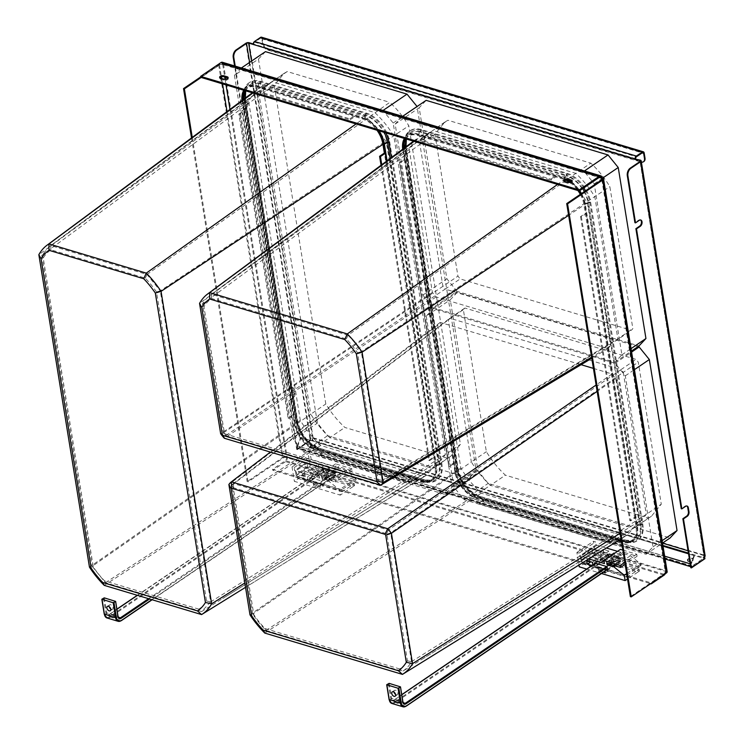 <?xml version="1.0" encoding="UTF-8"?>
<svg xmlns="http://www.w3.org/2000/svg" width="744" height="744" viewBox="0 0 744 744"><rect width="100%" height="100%" fill="white"/><g stroke="black" fill="none" stroke-linecap="round" stroke-linejoin="round"><path stroke-width="0.56" stroke-dasharray="3.72 2.79" d="M146.959 274.517L389.791 102.347C397.101 109.136 403.453 116.957 408.828 125.81L460.424 444.382L450.557 456.425L447.432 458.239L344.853 427.456C337.543 420.667 331.201 412.846 325.816 403.992L274.22 85.421L284.087 73.377L287.212 71.554L389.791 102.347M41.813 255.332L259.2 95.613L274.22 85.421M210.589 601.887L201.596 611.587L432.413 468.441L329.834 437.658L344.853 427.456M105.443 582.701L329.834 437.658C322.524 430.869 316.172 423.038 310.797 414.185L325.816 403.992M198.899 609.169L104.513 580.841A65.677 40.427 55.8 0 1 93.298 567.012L43.245 257.982A65.677 40.427 55.8 0 1 50.899 249.817L145.285 278.144A65.677 40.427 55.8 0 1 156.5 291.974L206.553 601.003A65.677 40.427 55.8 0 1 198.899 609.169L201.596 611.587L105.462 582.738L92.163 566.342L310.797 414.185L259.2 95.613L268.193 84.193L49.374 246.617L272.192 81.756L287.212 71.554M450.557 456.425L434.598 467.232L447.432 458.239M104.513 580.841L105.462 582.738M93.298 567.012L92.163 566.342L41.785 255.285L49.374 246.617M156.5 291.974L160.286 290.848L210.664 601.905L445.405 454.584L460.424 444.382M206.553 601.003L210.664 601.905M435.538 466.618L445.405 454.584L393.809 136.013C388.433 127.15 382.081 119.328 374.771 112.539L272.192 81.756L268.193 84.193M241.391 67.983L234.444 75.386L258.475 59.074L317.437 423.094L327.639 435.668L469.213 478.159L476.169 470.729L417.059 106.513M258.475 59.074L265.441 51.643M50.899 249.817L50.862 245.604L146.987 274.452L160.286 290.848L408.828 125.81M43.245 257.982L41.785 255.285M145.285 278.144L146.987 274.452M234.444 75.386L293.406 439.406L303.608 451.989L327.639 435.668M293.406 439.406L317.437 423.094M303.608 451.989L445.172 494.472L452.138 487.05L393.176 123.02L383.002 110.484M393.176 123.02L417.207 106.708M452.138 487.05L476.169 470.729M445.172 494.472L469.213 478.159M262.474 85.923L365.871 116.957C373.758 124.192 380.556 132.581 386.285 142.113L438.039 461.652L426.721 475.081L424.108 476.513L320.711 445.479C312.824 438.244 306.026 429.855 300.297 420.314L248.543 100.784L257.973 88.629L262.474 85.923L252.913 93M365.871 116.957L356.041 123.95M386.285 142.113L382.946 144.327M438.039 461.652L244.832 582.98M424.108 476.513L201.568 614.581M320.711 445.479L104.244 585.37M300.297 420.314L89.457 567.142M248.543 100.784L38.846 254.69M377.794 479.703L224.828 433.789A19.577 12.053 55.8 0 1 224.465 433.343L203.949 306.686A65.677 40.427 55.8 0 1 211.603 298.521L346.313 338.957A65.677 40.427 55.8 0 1 357.529 352.777L378.045 479.434A19.577 12.053 55.8 0 1 377.794 479.703L380.63 482.159L225.618 435.631A23.12 14.229 55.8 0 1 223.367 432.859L202.489 303.989A69.201 42.594 55.8 0 1 202.489 303.971A69.201 42.594 55.8 0 1 210.078 295.322A69.201 42.594 55.8 0 1 211.556 294.308L432.896 130.46L575.8 173.352L590.82 163.15C598.13 169.939 604.481 177.76 609.857 186.623L632.856 328.643L631.331 330.28L460.173 278.907L457.932 276.145L434.924 134.125L444.791 122.081L447.916 120.258L590.82 163.15M382.109 480.485L617.836 338.846L632.856 328.643M202.517 304.036L419.904 144.317L434.924 134.125M347.987 335.33L348.015 335.265A69.201 42.594 55.8 0 1 348.034 335.274A69.201 42.594 55.8 0 1 361.314 351.652L609.857 186.623M211.603 298.521L211.556 294.308L348.015 335.256L575.8 173.352C583.11 180.141 589.462 187.962 594.837 196.816L617.836 338.846L616.302 340.473L445.154 289.109L460.173 278.907M444.791 122.081L432.896 130.46L447.916 120.258M346.313 338.957L348.015 335.265M357.529 352.777L361.314 351.652L382.202 480.531A23.12 14.229 55.8 0 1 380.668 482.168L616.302 340.473L631.331 330.28M224.465 433.343L223.358 432.831M203.949 306.686L202.489 303.989M429.772 132.283L419.904 144.317L442.903 286.347L457.932 276.145M433.045 307.681L614.944 362.272L621.9 354.842L594.205 183.833L584.003 171.26L402.104 116.669L395.148 124.09L422.843 295.098L433.045 307.681L457.076 291.36L638.975 345.951M457.076 291.36L446.874 278.786L419.179 107.778L426.135 100.347M378.045 479.434L382.184 480.503M224.828 433.789L225.637 435.649M223.367 432.859L442.903 286.347L445.154 289.109L225.618 435.631M621.9 354.842L631.042 348.638M614.944 362.272L631.433 351.075M422.843 295.098L446.874 278.786M395.148 124.09L419.179 107.778M402.104 116.669L402.569 116.352M584.003 171.26L584.468 170.943M594.205 183.833L602.891 177.937M566.9 177.76C574.786 185.005 581.585 193.384 587.314 202.926L610.461 345.848L607.95 348.527L436.077 296.949L432.394 292.411L409.247 149.488L418.677 137.333L423.178 134.627L566.9 177.76L557.544 184.419M423.178 134.627L414.073 141.36M587.314 202.926L568.611 215.323M610.461 345.848L591.592 357.194M607.95 348.527L591.759 358.264M436.077 296.949L224.344 438.263M432.394 292.411L220.661 433.724M409.247 149.488L199.55 303.394M388.349 530.119L388.424 530.054A23.12 14.229 55.8 0 1 390.665 532.825L411.534 661.714A69.201 42.594 55.8 0 1 411.525 661.723A69.201 42.594 55.8 0 1 402.458 671.395L633.274 528.249L490.38 485.358L505.399 475.165C498.08 468.376 491.738 460.545 486.362 451.692L463.354 309.671L464.888 308.035L636.046 359.399L638.287 362.17L661.286 504.19L651.428 516.234L648.303 518.047L505.399 475.165M231.858 485.246L448.334 319.864L463.354 309.671M411.46 661.695L646.266 514.392L661.286 504.19M265.98 630.401L265.999 630.438A69.201 42.594 55.8 0 1 265.989 630.428L490.38 485.358C483.061 478.569 476.718 470.747 471.343 461.894L486.362 451.692M399.77 668.977L265.05 628.541A65.677 40.427 55.8 0 1 253.834 614.721L233.328 488.064A19.577 12.053 55.8 0 1 233.57 487.794L386.545 533.708A19.577 12.053 55.8 0 1 386.908 534.155L407.424 660.812A65.677 40.427 55.8 0 1 399.77 668.977L402.458 671.395L265.999 630.438A69.201 42.594 55.8 0 1 252.7 614.042M651.428 516.234L635.46 527.04L648.303 518.047M253.834 614.721L252.709 614.051L471.343 461.894L448.334 319.864L449.869 318.237L621.026 369.601L636.046 359.399M265.05 628.541L265.999 630.438M386.908 534.155L390.665 532.862L623.267 372.363L646.266 514.392L636.408 526.427M407.424 660.812L411.534 661.714M638.008 346.611L457.235 292.364L450.278 299.786L477.974 470.794L488.176 483.377L670.074 537.968M252.709 614.042L231.84 485.153A23.12 14.229 55.8 0 1 233.374 483.526L388.424 530.054L621.026 369.601L623.267 372.363L638.287 362.17M233.328 488.064L231.84 485.2M233.57 487.794L233.393 483.535M386.545 533.708L388.387 530.054M233.374 483.526L449.869 318.237L464.888 308.035M426.247 316.107L453.942 487.115L464.144 499.689L646.043 554.28L653 546.859L625.304 375.841L615.102 363.267L433.203 308.676L426.247 316.107L450.278 299.786M433.203 308.676L457.235 292.364M615.102 363.267L631.6 352.07M625.304 375.841L634.446 369.638M653 546.859L662.141 540.656M646.043 554.28L662.532 543.083M464.144 499.689L488.176 483.377M453.942 487.115L477.974 470.794M593.405 368.392L612.07 374L615.753 378.538L638.901 521.46L627.592 534.889L624.979 536.322L481.247 493.179C473.361 485.944 466.562 477.555 460.843 468.023L437.686 325.1L440.206 322.422L581.064 364.69M440.048 322.533L270.37 452.082L440.048 322.533M624.979 536.322L402.439 674.389M481.247 493.179L264.78 633.079M460.843 468.023L249.993 614.851M437.686 325.1L228.882 484.511M612.07 374L596.093 385.02M615.753 378.538L597.125 391.391M638.901 521.46L620.105 533.262M192.25 137.426L248.04 481.88L247.175 481.619L282.292 457.783A3.46 1.646 170.8 0 1 287.119 457.03L286.579 457.597A2.306 1.451 -73.3 0 1 285.398 460.62L272.63 469.287L626.811 575.586M626.969 575.633L651.102 582.878L663.871 574.21A2.306 1.451 106.7 0 0 665.052 571.187L665.266 571.253A2.306 1.097 170.8 0 1 666.038 571.904A2.306 1.097 170.8 0 1 665.48 572.787L630.373 596.623M610.74 561.934A3.46 1.646 170.8 0 1 614.386 561.004A3.46 1.646 170.8 0 1 616.72 562.157A3.46 1.646 170.8 0 1 615.883 563.478A3.46 1.646 170.8 0 1 612.228 564.417A3.46 1.646 170.8 0 1 609.903 563.264A3.46 1.646 170.8 0 1 610.74 561.934M325.872 476.448A3.46 1.646 170.8 0 1 329.527 475.509A3.46 1.646 170.8 0 1 331.861 476.662A3.46 1.646 170.8 0 1 331.024 477.992A3.46 1.646 170.8 0 1 327.369 478.931A3.46 1.646 170.8 0 1 325.035 477.769A3.46 1.646 170.8 0 1 325.872 476.448M665.238 573.791A3.46 2.167 106.7 0 0 665.796 570.676L287.333 457.095A3.46 2.167 -73.3 0 1 285.566 461.624L272.797 470.292L626.978 576.581M272.63 469.287L272.797 470.292M627.127 576.628L650.656 583.687M602.361 177.714L666.01 570.741L665.052 571.187L286.366 457.532A2.306 1.097 170.8 0 0 283.148 458.044L248.04 481.88M200.824 77.357L221.098 63.593A2.306 1.451 -73.3 0 1 222.084 63.389A2.306 1.451 -73.3 0 1 222.921 64.579L222.707 64.514A2.306 1.097 -9.2 0 0 219.489 65.016L201.159 77.46M222.41 62.282A3.46 2.167 -73.3 0 1 223.674 64.068L223.46 64.003A3.46 1.646 -9.2 0 0 218.634 64.756L200.75 76.902M326.039 477.443A3.46 1.646 170.8 0 1 329.694 476.504A3.46 1.646 170.8 0 1 332.019 477.667A3.46 1.646 170.8 0 1 331.182 478.987A3.46 1.646 170.8 0 1 327.537 479.926A3.46 1.646 170.8 0 1 325.202 478.773A3.46 1.646 170.8 0 1 326.039 477.443M610.898 562.938A3.46 1.646 170.8 0 1 614.553 561.999A3.46 1.646 170.8 0 1 616.888 563.152A3.46 1.646 170.8 0 1 616.051 564.482A3.46 1.646 170.8 0 1 612.396 565.421A3.46 1.646 170.8 0 1 610.061 564.259A3.46 1.646 170.8 0 1 610.898 562.938M666.01 570.741A3.46 1.646 170.8 0 1 667.173 571.718M219.899 77.804A2.595 1.237 -9.2 0 0 219.759 78.343A2.595 1.237 -9.2 0 0 220.624 79.078L220.466 78.074M228.148 77.543L228.306 78.548A2.595 1.237 -9.2 0 1 226.892 79.934A2.595 1.237 -9.2 0 1 224.056 80.11L220.624 79.078M228.306 78.548A2.595 1.237 -9.2 0 0 227.999 78.083M563.961 181.071A2.595 1.237 -9.2 0 0 563.822 181.601A2.595 1.237 -9.2 0 0 564.687 182.336L564.529 181.341M572.21 180.811L572.369 181.806A2.595 1.237 -9.2 0 1 570.964 183.191A2.595 1.237 -9.2 0 1 568.118 183.368L564.687 182.336M572.369 181.806A2.595 1.237 -9.2 0 0 572.062 181.341M602.147 177.649L223.674 64.068L222.921 64.579L599.125 177.481M191.515 137.965L247.175 481.619M618.878 540.284L614.367 538.935L614.525 539.93L484.111 500.796L483.944 499.791L476.225 497.476A23.036 14.173 55.8 0 1 455.821 472.319L454.37 463.326L449.59 466.562L400.356 162.545L405.127 159.3L403.667 150.307A23.036 14.173 55.8 0 1 403.453 148.633M617.846 540.925L614.525 539.93L609.755 543.176L479.331 504.032L484.111 500.796L476.383 498.471A24.189 14.889 55.8 0 1 454.965 472.068L404.271 159.049L405.127 159.3L454.37 463.326L453.505 463.066L448.734 466.302L399.491 162.285L400.356 162.545M581.492 193.561A24.301 14.954 55.8 0 1 585.323 204.302L637.478 526.324A24.301 14.954 55.8 0 1 629.843 542.385A24.301 14.954 55.8 0 1 622.793 541.995L476.932 498.22A24.301 14.954 55.8 0 1 455.402 471.687L403.248 149.665A2.883 1.367 170.8 0 1 402.811 150.046L404.271 159.049L399.491 162.285M448.734 466.302L449.59 466.562M580.311 194.361A23.036 14.173 55.8 0 1 583.854 204.377L585.305 213.379L586.17 213.64L636.864 526.659A24.189 14.889 55.8 0 1 632.428 541.26A24.189 14.889 55.8 0 1 622.244 542.246L621.528 542.032M580.906 193.961A24.189 14.889 55.8 0 1 584.71 204.637L586.17 213.64L581.389 216.876L630.633 520.893L635.404 517.657L634.548 517.396L636.008 526.399A23.036 14.173 55.8 0 1 631.786 540.302A23.036 14.173 55.8 0 1 622.086 541.251L621.361 541.037M405.499 138.793A23.036 14.173 55.8 0 1 407.889 136.394A23.036 14.173 55.8 0 1 417.589 135.455L425.308 137.77L425.149 136.766L420.379 140.012L550.793 179.155L550.951 180.15L555.731 176.914L563.45 179.23A23.036 14.173 55.8 0 1 565.719 180.067M404.411 138.458A24.189 14.889 55.8 0 1 407.247 135.445A24.189 14.889 55.8 0 1 417.431 134.45L563.292 178.225A24.189 14.889 55.8 0 1 567.309 179.918M402.811 150.046A24.189 14.889 55.8 0 1 402.69 149.2M569.867 182.438A23.036 14.173 55.8 0 1 577.911 190.529M570.825 182.178A24.189 14.889 55.8 0 1 578.999 190.864M550.793 179.155L555.563 175.91L555.731 176.914L425.308 137.77L420.537 141.007L550.951 180.15M609.587 542.171L479.173 503.037L483.944 499.791L614.367 538.935L609.587 542.171L609.755 543.176M479.331 504.032L479.173 503.037M420.379 140.012L420.537 141.007M580.534 216.625L629.777 520.642L634.548 517.396L585.305 213.379L580.534 216.625L581.389 216.876M630.633 520.893L629.777 520.642M386.499 161.225L434.459 457.346L433.603 457.095L435.063 466.088A23.036 14.173 55.8 0 1 430.841 480.001A23.036 14.173 55.8 0 1 421.141 480.94L413.413 478.625L413.58 479.629L323.491 452.584L323.324 451.589L315.605 449.274A23.036 14.173 55.8 0 1 295.201 424.117L293.75 415.115L292.885 414.864L243.651 110.837L244.506 111.098L243.046 102.095A23.036 14.173 55.8 0 1 242.795 99.901M244.878 90.582A23.036 14.173 55.8 0 1 247.268 88.192A23.036 14.173 55.8 0 1 256.968 87.243L264.687 89.559L264.529 88.564L259.758 91.8L349.847 118.845L350.006 119.84L354.786 116.603L362.505 118.919A23.036 14.173 55.8 0 1 376.966 130.228M381.765 164.74L429.688 460.592L434.459 457.346L435.919 466.349A24.189 14.889 55.8 0 1 431.483 480.95A24.189 14.889 55.8 0 1 421.299 481.945L413.58 479.629L408.8 482.865L318.711 455.83L318.553 454.826L408.642 481.87L413.413 478.625L323.324 451.589L318.553 454.826M318.711 455.83L323.491 452.584L315.763 450.269A24.189 14.889 55.8 0 1 294.345 423.857L292.885 414.864L288.114 418.1L238.871 114.083L239.735 114.344L244.506 111.098L293.75 415.115L288.97 418.361L239.735 114.344M243.79 90.257A24.189 14.889 55.8 0 1 246.627 87.234A24.189 14.889 55.8 0 1 256.81 86.248L362.337 117.915A24.189 14.889 55.8 0 1 378.054 130.553M238.871 114.083L243.651 110.837L242.191 101.835A24.189 14.889 55.8 0 1 242.005 100.487M349.847 118.845L354.618 115.599L354.786 116.603L264.687 89.559L259.916 92.805L350.006 119.84M408.8 482.865L408.642 481.87M288.114 418.1L288.97 418.361M259.758 91.8L259.916 92.805M381.04 165.28L428.823 460.331L433.603 457.095L384.36 153.069M429.688 460.592L428.823 460.331M622.83 550.086L636.752 554.261L637.069 556.261L623.342 552.141L623.584 553.638L630.447 555.703L640.779 564.036L640.993 565.366L595.088 551.592L593.414 541.26L595.563 541.902L596.046 544.896L606.406 548.012M617.529 551.351L620.933 552.364L620.45 549.37M608.964 551.099L603.226 549.379L603.812 552.997L609.55 554.717L608.964 551.099L600.631 556.745L601.199 560.241L593.033 565.933L591.843 565.58M620.487 554.633L614.051 552.699L614.609 556.159L621.045 558.084L620.487 554.633L617.101 556.903L620.105 557.805L607.02 566.658M621.045 558.084L617.669 560.409L617.101 556.903M594.428 562.883L607.662 554.075L610.666 554.978L614.051 552.699M617.669 560.409L620.673 561.311L620.105 557.805M607.662 554.075L608.229 557.572L611.233 558.474L610.666 554.978M620.673 561.311L607.615 570.341M588.811 558.902L579.529 556.121L579.037 553.118L576.898 552.476L578.925 565.021M586.7 569.067L601.543 573.522M592.866 564.882L593.033 565.933M603.365 572.285L598.418 570.797L598.176 569.355L604.779 571.327M606.658 570.053L595.023 566.565L594.558 563.729M595.023 566.565L608.229 557.572M614.609 556.159L611.233 558.474M592.447 562.315L600.631 556.745L586.477 552.494L580.962 556.159L581.603 559.73L590.131 562.287M609.55 554.717L601.199 560.241L587.044 555.991L581.603 559.73M603.812 552.997L601.022 554.894L592.494 552.308L587.044 555.991M592.512 552.411L591.787 547.909L592.512 552.411L581.548 559.739M580.878 560.316L580.143 555.814L580.962 556.159M595.088 551.592L580.85 561.441L581.176 563.441L593.21 555.424L593.507 557.265L579.223 566.826M576.898 552.476L593.414 541.26M591.787 547.909L580.143 555.814M603.226 549.379L600.445 551.313L591.917 548.756L586.477 552.494M586.7 560.595L589.555 558.707L581.027 556.149M589.555 558.707L590.02 561.59M600.445 551.313L601.022 554.894M593.507 557.265L639.412 571.048L637.915 572.08L592.01 558.307M637.915 572.08L627.518 579.009M639.412 571.048L639.115 569.207L627.211 577.13M626.885 575.131L640.993 565.366M640.779 564.036L626.643 573.633M630.447 555.703L615.39 565.924M623.584 553.638L608.518 563.868M623.342 552.141L606.825 563.357M637.069 556.261L625.146 564.361M636.752 554.261L624.821 562.362M579.037 553.118L595.563 541.902M620.933 552.364L604.407 563.589M596.046 544.896L579.529 556.121M626.755 575.224L580.85 561.441M627.08 577.223L607.56 571.364L607.318 569.867L600.455 567.802L600.696 569.299L581.176 563.441M600.455 567.802L598.176 569.355M598.418 570.797L600.696 569.299M639.115 569.207L593.21 555.424M605.318 572.871L607.56 571.364M605.086 571.429L607.318 569.867M310.229 466.097L308.555 455.765L310.704 456.407L311.187 459.411L336.074 466.879L335.581 463.875L351.884 468.767L352.21 470.766L338.483 466.646L338.725 468.153L345.588 470.208L355.92 478.541L356.134 479.88L310.229 466.097L295.991 475.955L296.317 477.955L308.351 469.938L308.648 471.78L294.364 481.331L340.259 495.113L339.394 489.757L329.071 481.424L322.208 479.369L321.957 477.862L335.693 481.982L335.367 479.982L319.064 475.091L319.548 478.094L294.671 470.627L294.178 467.623L292.039 466.981L294.364 481.331M324.105 465.605L318.367 463.884L318.953 467.502L324.691 469.222L324.105 465.605L315.772 471.25L316.339 474.746L308.174 480.438L302.427 478.718L301.841 475.1L307.588 476.83L308.174 480.438M335.618 469.139L329.183 467.213L329.75 470.664L336.176 472.598L335.618 469.139L332.243 471.417L335.237 472.31L322.161 481.173L309.56 477.388L322.803 468.581L325.807 469.483L329.183 467.213M336.176 472.598L332.801 474.914L332.243 471.417M332.801 474.914L335.804 475.816L335.237 472.31M322.803 468.581L323.37 472.077L326.374 472.979L325.807 469.483M335.804 475.816L322.757 484.856L322.161 481.173M320.459 487.385L313.55 485.311L313.317 483.86L320.227 485.934L320.459 487.385L322.701 485.869L322.45 484.372L315.586 482.307L315.837 483.814L296.317 477.955M322.757 484.856L310.164 481.07L309.56 477.388M310.164 481.07L323.37 472.077M329.75 470.664L326.374 472.979M307.588 476.83L315.772 471.25L301.618 467L296.103 470.673L296.744 474.235L305.273 476.792L302.427 478.718M324.691 469.222L316.339 474.746L302.185 470.506L296.744 474.235M318.953 467.502L316.163 469.399L307.625 466.814L302.185 470.506M307.625 466.814L296.679 474.244M296.019 474.821L295.284 470.329L296.103 470.673M292.039 466.981L308.555 455.765M307.653 466.925L306.928 462.424L295.284 470.329M306.928 462.424L307.049 463.242L301.618 467M307.049 463.242L315.577 465.828L318.367 463.884M301.841 475.1L304.687 473.221L296.168 470.664M304.687 473.221L305.273 476.792M315.577 465.828L316.163 469.399M307.058 463.27L307.635 466.841M308.648 471.78L354.553 485.553L353.056 486.595L307.151 472.812M353.056 486.595L340.259 495.113M354.553 485.553L354.256 483.712L342.221 491.728L341.896 489.729L356.134 479.88M355.92 478.541L339.394 489.757M345.588 470.208L329.071 481.424M338.725 468.153L322.208 479.369M338.483 466.646L321.957 477.862M352.21 470.766L335.693 481.982M351.884 468.767L335.367 479.982M335.581 463.875L319.064 475.091M294.178 467.623L310.704 456.407M336.074 466.879L319.548 478.094M311.187 459.411L294.671 470.627M341.896 489.729L295.991 475.955M342.221 491.728L322.701 485.869M315.586 482.307L313.317 483.86M313.55 485.311L315.837 483.814M354.256 483.712L308.351 469.938M320.227 485.934L322.45 484.372M620.012 558.493L619.985 560.864L608.834 557.516L608.099 554.54L620.012 558.493L607.113 567.244M394.05 692.19A2.595 1.59 55.8 0 1 394.004 691.957A2.595 1.59 55.8 0 1 394.478 690.395A2.595 1.59 55.8 0 1 396.468 690.776A2.595 1.59 55.8 0 1 397.863 693.12A2.595 1.59 55.8 0 1 397.389 694.682A2.595 1.59 55.8 0 1 395.566 694.422M611.986 560.018A3.46 1.646 170.8 0 1 608.341 560.957A3.46 1.646 170.8 0 1 606.007 559.804A3.46 1.646 170.8 0 1 606.844 558.474A3.46 1.646 170.8 0 1 610.499 557.535A3.46 1.646 170.8 0 1 612.824 558.697A3.46 1.646 170.8 0 1 611.986 560.018M607.327 561.478A3.46 1.646 170.8 0 1 610.982 560.539A3.46 1.646 170.8 0 1 613.316 561.692A3.46 1.646 170.8 0 1 612.479 563.022A3.46 1.646 170.8 0 1 608.825 563.961A3.46 1.646 170.8 0 1 606.49 562.799A3.46 1.646 170.8 0 1 607.327 561.478M335.144 472.998L335.126 475.37L323.975 472.022L323.24 469.046L335.144 472.998L149.59 598.985M109.191 606.695A2.595 1.59 55.8 0 1 109.145 606.462A2.595 1.59 55.8 0 1 109.619 604.9A2.595 1.59 55.8 0 1 111.609 605.291A2.595 1.59 55.8 0 1 113.004 607.625A2.595 1.59 55.8 0 1 112.53 609.187A2.595 1.59 55.8 0 1 110.707 608.927M327.127 474.533A3.46 1.646 170.8 0 1 323.473 475.463A3.46 1.646 170.8 0 1 321.148 474.309A3.46 1.646 170.8 0 1 321.985 472.979A3.46 1.646 170.8 0 1 325.639 472.049A3.46 1.646 170.8 0 1 327.964 473.203A3.46 1.646 170.8 0 1 327.127 474.533M322.468 475.983A3.46 1.646 170.8 0 1 326.123 475.044A3.46 1.646 170.8 0 1 328.448 476.207A3.46 1.646 170.8 0 1 327.611 477.527A3.46 1.646 170.8 0 1 323.966 478.466A3.46 1.646 170.8 0 1 321.631 477.313A3.46 1.646 170.8 0 1 322.468 475.983M261.516 37.2A2.306 1.451 -73.3 0 1 262.353 38.39L263.162 43.385A5.757 3.543 -124.2 0 0 268.259 49.671L641.495 161.69A5.757 3.543 -124.2 0 0 643.644 161.615M253.341 44.501L253.862 44.147A1.497 0.939 -73.3 0 1 254.634 42.185L260.642 38.102A1.497 0.939 -73.3 0 1 261.284 37.972A1.497 0.939 -73.3 0 1 261.823 38.744L262.641 43.747A5.757 3.543 -124.2 0 0 267.738 50.034L640.975 162.043A5.757 3.543 -124.2 0 0 641.393 162.145M688.553 553.834L694.478 555.712L691.157 564.231A1.497 0.939 106.7 0 0 691.567 566.11A1.497 0.939 106.7 0 0 692.208 565.979L704.205 557.833L703.089 557.498A1.497 0.939 106.7 0 0 703.852 555.536L640.035 161.495L703.991 556.531A1.497 0.716 -9.2 0 0 704.354 555.963A1.497 0.716 -9.2 0 0 703.852 555.536L704.382 555.182L640.398 160.155M664.652 556.168L297.228 445.889L300.548 437.379L694.478 555.712M300.548 437.379L663.034 546.17M691.157 564.231L297.674 446.14L300.995 437.621M694.031 555.47L690.711 563.989A2.306 1.451 106.7 0 0 691.334 566.881A2.306 1.451 106.7 0 0 692.329 566.677L704.317 558.53L704.205 557.833M297.674 446.14A1.497 0.939 106.7 0 0 298.084 448.018A1.497 0.939 106.7 0 0 298.725 447.888L310.722 439.741L310.834 440.439L249.603 62.394M297.228 445.889A2.306 1.451 106.7 0 0 297.851 448.79A2.306 1.451 106.7 0 0 298.837 448.586L310.834 440.439L297.312 449.618L289.379 400.616L293.136 398.068A3.46 2.167 106.7 0 0 294.903 393.539L294.252 389.54A3.46 2.167 106.7 0 0 292.997 387.754A3.46 2.167 106.7 0 0 291.518 388.07L287.761 390.619L242.404 110.596L246.162 108.047A3.46 2.167 106.7 0 0 247.966 104.569A3.46 2.167 106.7 0 0 246.673 101.742A3.46 2.167 106.7 0 0 245.185 102.049L241.437 104.597L235.206 66.123M287.761 390.619L287.156 390.433L241.809 110.419L245.557 107.871A3.46 2.167 106.7 0 0 247.361 104.393A3.46 2.167 106.7 0 0 246.069 101.556A3.46 2.167 106.7 0 0 244.59 101.872L240.833 104.42L241.437 104.597M241.809 110.419L242.404 110.596M287.156 390.433L291.518 388.07M297.312 449.618L296.717 449.441L288.774 400.439L292.532 397.891A3.46 2.167 106.7 0 0 294.298 393.362L293.657 389.354A3.46 2.167 106.7 0 0 292.392 387.578A3.46 2.167 106.7 0 0 290.913 387.884M288.774 400.439L289.379 400.616M296.717 449.441L310.229 440.262L311.95 440.774L310.722 439.741M310.229 440.262L309.913 438.263L310.508 438.439A1.497 0.716 -9.2 0 1 312.601 438.114L251.537 61.082M240.833 104.42L234.602 65.946M310.657 446.27A2.883 1.367 -9.2 0 0 309.96 447.377A2.883 1.367 -9.2 0 0 311.903 448.344A2.883 1.367 -9.2 0 0 314.954 447.562A2.883 1.367 -9.2 0 0 315.651 446.456A2.883 1.367 -9.2 0 0 313.708 445.489A2.883 1.367 -9.2 0 0 310.657 446.27M310.546 445.572A2.883 1.367 -9.2 0 0 309.848 446.679A2.883 1.367 -9.2 0 0 311.792 447.637A2.883 1.367 -9.2 0 0 314.833 446.856A2.883 1.367 -9.2 0 0 315.53 445.758A2.883 1.367 -9.2 0 0 313.596 444.791A2.883 1.367 -9.2 0 0 310.546 445.572M688.191 559.572A2.883 1.367 -9.2 0 0 687.493 560.678A2.883 1.367 -9.2 0 0 689.428 561.646A2.883 1.367 -9.2 0 0 692.478 560.864A2.883 1.367 -9.2 0 0 693.176 559.758A2.883 1.367 -9.2 0 0 691.232 558.791A2.883 1.367 -9.2 0 0 688.191 559.572M688.07 558.874A2.883 1.367 -9.2 0 0 687.372 559.981A2.883 1.367 -9.2 0 0 689.316 560.939A2.883 1.367 -9.2 0 0 692.366 560.167A2.883 1.367 -9.2 0 0 693.064 559.06A2.883 1.367 -9.2 0 0 691.12 558.093A2.883 1.367 -9.2 0 0 688.07 558.874M704.596 556.717L703.991 556.531L704.317 558.53L311.95 440.774A2.306 1.451 106.7 0 0 313.131 437.76L312.601 438.114L662.541 543.139M249.147 42.734L313.131 437.76A2.306 1.097 -9.2 0 0 309.913 438.263L245.929 43.236M662.913 545.445L311.838 440.076A1.497 0.939 106.7 0 0 312.601 438.114M705.154 555.833A2.306 1.097 -9.2 0 0 704.382 555.182A2.306 1.451 106.7 0 1 703.201 558.195L703.089 557.498L688.433 553.099M635.683 158.742L253.304 43.98M704.921 558.716L704.317 558.53L690.804 567.709M686.768 505.976A3.46 2.167 106.7 0 0 686.48 505.846A3.46 2.167 106.7 0 0 685.001 506.162L681.244 508.71M640.445 219.954A3.46 2.167 106.7 0 0 640.156 219.833A3.46 2.167 106.7 0 0 638.678 220.14L634.92 222.689M663.871 574.21L285.398 460.62M601.85 179.741L665.266 571.253M222.707 64.514L224.735 77.004M225.097 79.245L226.018 84.928M229.98 109.415L286.366 457.532M583.789 187.888A26.486 16.303 -124.2 0 0 566.454 173.863L420.593 130.079A26.486 16.303 -124.2 0 0 404.578 147.163L456.732 469.185A26.486 16.303 -124.2 0 0 480.196 498.108L626.057 541.883A26.486 16.303 -124.2 0 0 642.072 524.808L589.908 202.787A26.486 16.303 -124.2 0 0 585.575 190.79M385.885 132.906A26.486 16.303 -124.2 0 0 365.509 113.553L259.972 81.877A26.486 16.303 -124.2 0 0 243.958 98.961L296.112 420.974A26.486 16.303 -124.2 0 0 319.576 449.906L425.112 481.573A26.486 16.303 -124.2 0 0 441.118 464.498L391.409 157.579M223.46 64.003L287.119 457.03M626.811 541.372A26.486 16.303 -124.2 0 0 642.816 524.297L590.662 202.275A26.486 16.303 -124.2 0 0 567.207 173.352L421.337 129.577A26.486 16.303 -124.2 0 0 405.331 146.652L457.486 468.673A26.486 16.303 -124.2 0 0 480.95 497.596L626.811 541.372A2.306 1.451 106.7 0 0 625.974 540.191A2.306 1.451 106.7 0 0 625.416 540.191L479.555 496.415A24.282 14.945 55.8 0 1 458.053 469.901L405.899 147.879A24.282 14.945 55.8 0 1 405.759 146.921M320.329 449.395L425.866 481.061A26.486 16.303 -124.2 0 0 441.871 463.986L389.717 141.965A26.486 16.303 -124.2 0 0 366.253 113.041L260.716 81.366A26.486 16.303 -124.2 0 0 244.711 98.45L296.865 420.472A26.486 16.303 -124.2 0 0 320.329 449.395A2.306 1.451 106.7 0 0 319.483 448.204A2.306 1.451 106.7 0 0 318.934 448.204A24.282 14.945 55.8 0 1 297.433 421.699L245.278 99.677A24.282 14.945 55.8 0 1 245.083 98.199M664.029 575.205L285.566 461.624M601.822 179.76L665.48 572.787M599.571 177.184L221.098 63.593M568.118 183.368L567.96 182.364M224.056 80.11L223.898 79.106M219.489 65.016L221.414 76.874M221.666 78.436L222.549 83.886M227.032 111.6L283.148 458.044M218.634 64.756L282.292 457.783M480.95 497.596A2.306 1.451 106.7 0 0 480.103 496.415A2.306 1.451 106.7 0 0 479.555 496.415L476.978 497.113A23.194 14.276 55.8 0 1 456.444 471.789L404.28 149.767A23.194 14.276 55.8 0 1 404.076 148.168M642.816 524.297A2.306 1.097 -9.2 0 0 640.091 524.539A24.282 14.945 55.8 0 1 632.465 540.572A24.282 14.945 55.8 0 1 625.416 540.191L622.849 540.888L621.268 540.414M590.662 202.275A2.306 1.097 -9.2 0 0 587.937 202.517L640.091 524.539L636.864 525.934A23.194 14.276 55.8 0 1 629.582 541.26A23.194 14.276 55.8 0 1 622.849 540.888A4.027 2.53 106.7 0 0 622.086 541.251M567.207 173.352A2.306 1.451 -73.3 0 1 566.435 176.002A24.282 14.945 55.8 0 1 587.937 202.517L584.71 203.912L636.864 525.934A4.027 1.916 -9.2 0 0 636.008 526.399M421.337 129.577A2.306 1.451 -73.3 0 1 420.574 132.227L566.435 176.002L564.166 178.588A23.194 14.276 55.8 0 1 584.71 203.912A4.027 1.916 -9.2 0 0 583.854 204.377M406.28 139.026A24.282 14.945 55.8 0 1 407.889 135.659A24.282 14.945 55.8 0 1 420.574 132.227L418.305 134.813L564.166 178.588A4.027 2.53 -73.3 0 1 563.45 179.23M405.331 146.652A2.306 1.097 170.8 0 1 406.103 147.303A2.306 1.097 170.8 0 1 405.899 147.879L404.28 149.767A4.027 1.916 170.8 0 1 403.667 150.307M457.486 468.673A2.306 1.097 170.8 0 1 458.258 469.325A2.306 1.097 170.8 0 1 458.053 469.901L456.444 471.789A4.027 1.916 170.8 0 1 455.821 472.319M619.519 539.893L476.978 497.113A4.027 2.53 106.7 0 0 476.225 497.476M405.703 138.849A23.194 14.276 55.8 0 1 406.187 138.096A23.194 14.276 55.8 0 1 418.305 134.813A4.027 2.53 -73.3 0 1 417.589 135.455M584.468 191.543A25.38 15.624 55.8 0 1 588.551 202.907L640.705 524.92A25.38 15.624 55.8 0 1 632.735 541.697A25.38 15.624 55.8 0 1 625.36 541.288L622.793 541.995A2.883 1.814 106.7 0 0 622.244 542.246M626.057 541.883A1.153 0.725 106.7 0 0 625.36 541.288L479.499 497.513L476.932 498.22A2.883 1.814 106.7 0 0 476.383 498.471M642.072 524.808A1.153 0.549 -9.2 0 0 640.705 524.92L637.478 526.324A2.883 1.367 -9.2 0 0 636.864 526.659M589.908 202.787A1.153 0.549 -9.2 0 0 588.551 202.907L585.323 204.302A2.883 1.367 -9.2 0 0 584.71 204.637M480.196 498.108A1.153 0.725 106.7 0 0 479.499 497.513A25.38 15.624 55.8 0 1 457.021 469.799L404.866 147.777L403.248 149.665A24.301 14.954 55.8 0 1 405.248 137.435A24.301 14.954 55.8 0 1 417.933 133.994L563.803 177.77A2.883 1.814 -73.3 0 1 563.292 178.225M404.578 147.163A1.153 0.549 170.8 0 1 404.969 147.489A1.153 0.549 170.8 0 1 404.866 147.777A25.38 15.624 55.8 0 1 406.949 134.999A25.38 15.624 55.8 0 1 420.202 131.409L566.063 175.184L563.803 177.77A24.301 14.954 55.8 0 1 569.588 180.504M571.513 181.843A24.301 14.954 55.8 0 1 579.716 190.659M420.593 130.079A1.153 0.725 -73.3 0 1 420.202 131.409L417.933 133.994A2.883 1.814 -73.3 0 1 417.431 134.45M456.732 469.185A1.153 0.549 170.8 0 1 457.123 469.511A1.153 0.549 170.8 0 1 457.021 469.799L455.402 471.687A2.883 1.367 170.8 0 1 454.965 472.068M566.454 173.863A1.153 0.725 -73.3 0 1 566.063 175.184A25.38 15.624 55.8 0 1 582.692 188.641M296.865 420.472A2.306 1.097 170.8 0 1 297.637 421.123A2.306 1.097 170.8 0 1 297.433 421.699L295.824 423.578L243.66 101.565A23.194 14.276 55.8 0 1 243.418 99.436M425.866 481.061A2.306 1.451 106.7 0 0 425.019 479.88A2.306 1.451 106.7 0 0 424.471 479.88L318.934 448.204L316.358 448.911A23.194 14.276 55.8 0 1 295.824 423.578A4.027 1.916 170.8 0 1 295.201 424.117M441.871 463.986A2.306 1.097 -9.2 0 0 439.146 464.228A24.282 14.945 55.8 0 1 431.52 480.271A24.282 14.945 55.8 0 1 424.471 479.88L421.894 480.587L316.358 448.911A4.027 2.53 106.7 0 0 315.605 449.274M389.717 141.965A2.306 1.097 -9.2 0 0 386.982 142.206L439.146 464.228L435.919 465.623A23.194 14.276 55.8 0 1 428.628 480.95A23.194 14.276 55.8 0 1 421.894 480.587A4.027 2.53 106.7 0 0 421.141 480.94M366.253 113.041A2.306 1.451 -73.3 0 1 365.481 115.692A24.282 14.945 55.8 0 1 386.982 142.206L383.755 143.611L435.919 465.623A4.027 1.916 -9.2 0 0 435.063 466.088M260.716 81.366A2.306 1.451 -73.3 0 1 259.954 84.025L365.481 115.692L363.221 118.277A23.194 14.276 55.8 0 1 383.755 143.611A4.027 1.916 -9.2 0 0 382.9 144.066M245.659 90.824A24.282 14.945 55.8 0 1 247.268 87.457A24.282 14.945 55.8 0 1 259.954 84.025L257.684 86.602L363.221 118.277A4.027 2.53 -73.3 0 1 362.505 118.919M244.711 98.45A2.306 1.097 170.8 0 1 245.483 99.101A2.306 1.097 170.8 0 1 245.278 99.677L243.66 101.565A4.027 1.916 170.8 0 1 243.046 102.095M245.083 90.647A23.194 14.276 55.8 0 1 245.567 89.885A23.194 14.276 55.8 0 1 257.684 86.602A4.027 2.53 -73.3 0 1 256.968 87.243M387.094 160.788L436.533 466.014A24.301 14.954 55.8 0 1 428.897 482.075A24.301 14.954 55.8 0 1 421.839 481.684A2.883 1.814 106.7 0 0 421.299 481.945M390.172 158.491L439.76 464.619A25.38 15.624 55.8 0 1 431.79 481.387A25.38 15.624 55.8 0 1 424.415 480.987L421.839 481.684L316.312 450.008A2.883 1.814 106.7 0 0 315.763 450.269M441.118 464.498A1.153 0.549 -9.2 0 0 439.76 464.619L436.533 466.014A2.883 1.367 -9.2 0 0 435.919 466.349M425.112 481.573A1.153 0.725 106.7 0 0 424.415 480.987L318.878 449.311L316.312 450.008A24.301 14.954 55.8 0 1 294.782 423.476L242.628 101.454A24.301 14.954 55.8 0 1 244.627 89.224A24.301 14.954 55.8 0 1 257.312 85.793L362.849 117.459A2.883 1.814 -73.3 0 1 362.337 117.915M319.576 449.906A1.153 0.725 106.7 0 0 318.878 449.311A25.38 15.624 55.8 0 1 296.4 421.588L244.246 99.575A25.38 15.624 55.8 0 1 246.329 86.797A25.38 15.624 55.8 0 1 259.582 83.207L365.118 114.883L362.849 117.459A24.301 14.954 55.8 0 1 379.115 130.87M259.972 81.877A1.153 0.725 -73.3 0 1 259.582 83.207L257.312 85.793A2.883 1.814 -73.3 0 1 256.81 86.248M243.958 98.961A1.153 0.549 170.8 0 1 244.348 99.287A1.153 0.549 170.8 0 1 244.246 99.575L242.628 101.454A2.883 1.367 170.8 0 1 242.191 101.835M296.112 420.974A1.153 0.549 170.8 0 1 296.503 421.299A1.153 0.549 170.8 0 1 296.4 421.588L294.782 423.476A2.883 1.367 170.8 0 1 294.345 423.857M365.509 113.553A1.153 0.725 -73.3 0 1 365.118 114.883A25.38 15.624 55.8 0 1 384.127 132.376M607.439 569.244L620.329 560.492M400.3 686.712L402.727 701.713A3.46 2.167 106.7 0 0 403.983 703.489L392.832 700.141A3.46 2.167 106.7 0 0 394.311 699.834L403.071 702.466M389.14 683.364L391.567 698.365L402.727 701.713M388.34 683.485L390.767 698.486L391.567 698.365A3.46 2.167 106.7 0 0 392.832 700.141L394.311 699.834L401.769 694.775M390.767 698.486A4.027 2.53 106.7 0 0 393.957 700.206L607.997 554.885M386.834 684.508L389.261 699.509A6.333 3.98 106.7 0 0 394.283 702.206L608.322 556.884M391.837 703.452A6.91 4.343 106.7 0 0 394.794 702.838L608.834 557.516M619.985 560.864L405.954 706.186L394.283 702.206M606.686 566.556L619.501 557.861M393.957 700.206L401.751 694.645M595.535 563.217L608.341 554.513M151.86 599.664L335.47 474.998M115.432 601.217L117.868 616.218A3.46 2.167 106.7 0 0 119.124 617.994L107.973 614.656A3.46 2.167 106.7 0 0 109.452 614.339L118.203 616.971M104.281 597.869L106.708 612.87L117.868 616.218M103.472 597.999L105.908 613L106.708 612.87A3.46 2.167 106.7 0 0 107.973 614.656L109.452 614.339L116.91 609.28M105.908 613A4.027 2.53 106.7 0 0 109.098 614.711L323.138 469.399M101.975 599.013L104.402 614.014A6.333 3.98 106.7 0 0 109.424 616.711L323.463 471.398M106.978 617.957A6.91 4.343 106.7 0 0 109.935 617.343L323.975 472.022M335.126 475.37L121.086 620.691L109.424 616.711M148.595 598.688L334.642 472.375M109.098 614.711L116.882 609.15M137.435 595.34L323.482 469.027M262.353 38.39L644.164 152.976M640.975 162.043L641.495 161.69M267.738 50.034L268.259 49.671M262.641 43.747L263.162 43.385M261.823 38.744L642.165 152.892M690.711 563.989L690.172 563.822M692.208 565.979L298.725 447.888M260.642 38.102L642.453 152.697M244.59 101.872L245.185 102.049M245.557 107.871L246.162 108.047M293.657 389.354L294.252 389.54M294.298 393.362L294.903 393.539M292.532 397.891L293.136 398.068M692.329 566.677L298.837 448.586M254.634 42.185L636.446 156.779M688.061 550.793L703.852 555.536M313.131 437.76L704.382 555.182M639.273 220.317L638.678 220.14M685.596 506.339L685.001 506.162M434.598 467.232L222.772 598.455M284.087 73.377L269.068 83.579M245.539 587.323L426.721 475.081M252.328 92.823L257.973 88.629M428.897 132.906L210.078 295.322M413.487 141.183L418.677 137.333M635.46 527.04L423.634 658.263M621.026 538.954L627.592 534.889M325.202 478.773L325.035 477.769M332.019 477.667L331.861 476.662M610.061 564.259L609.903 563.264M616.888 563.152L616.72 562.157M602.38 178.876L666.038 571.904M222.084 63.389L600.557 176.979M563.654 180.606L563.822 181.601M219.592 77.348L219.759 78.343M406.019 146.735L458.258 469.325C461.559 482.772 468.841 491.803 480.103 496.415L625.974 540.191L632.465 540.572L629.582 541.26L631.786 540.302M407.889 136.394L406.187 138.096L407.889 135.659L406.345 139.044M632.428 541.26L629.843 542.385L632.735 541.697L625.639 541.288L479.778 497.513C468.041 492.733 460.49 483.395 457.123 469.511L404.969 147.489C404.187 142.216 404.848 138.059 406.949 134.999L405.248 137.435L407.247 135.445M245.334 98.013L297.637 421.123C300.939 434.57 308.221 443.601 319.483 448.204L425.019 479.88L431.52 480.271L428.628 480.95L430.841 480.001M247.268 88.192L245.567 89.885L247.268 87.457L245.725 90.842M431.483 480.95L428.897 482.075L431.79 481.387L424.694 480.977L319.157 449.311C307.421 444.521 299.869 435.194 296.503 421.299L244.348 99.287C243.558 94.014 244.218 89.847 246.329 86.797L244.627 89.224L246.627 87.234M620.226 560.837L607.485 569.495M608.099 554.54L595.386 563.171M613.316 561.692L612.824 558.697M606.49 562.799L606.007 559.804M397.389 694.682L395.138 696.207M394.478 690.395L392.228 691.92M335.367 475.351L152.139 599.748M323.24 469.046L137.296 595.293M328.448 476.207L327.964 473.203M321.631 477.313L321.148 474.309M112.53 609.187L110.279 610.722M109.619 604.9L107.359 606.434M691.567 566.11L298.084 448.018M643.095 152.567L261.284 37.972M246.673 101.742L246.069 101.556M292.997 387.754L292.392 387.578M309.848 446.679L309.96 447.377M315.53 445.758L315.651 446.456M687.372 559.981L687.493 560.678M693.064 559.06L693.176 559.758M691.334 566.881L690.637 566.677M665.117 559.014L297.851 448.79M640.379 160.937L704.354 555.963M687.084 506.032L686.48 505.846M640.751 220.01L640.156 219.833"/><path stroke-width="1.12" d="M252.913 93L48.937 243.92A71.684 44.119 -124.2 0 0 46.974 245.25A71.684 44.119 -124.2 0 0 39.116 254.206A71.684 44.119 -124.2 0 0 38.846 254.69L89.457 567.142A71.684 44.119 -124.2 0 0 103.667 584.793A71.684 44.119 -124.2 0 0 104.244 585.379L102.784 582.496L197.513 610.926A66.355 40.846 -124.2 0 0 205.437 602.473L155.329 293.052A66.355 40.846 -124.2 0 0 143.713 278.73L48.983 250.3A66.355 40.846 -124.2 0 0 41.059 258.754L91.168 568.184A66.355 40.846 -124.2 0 0 102.784 582.496M104.244 585.379L201.568 614.581A71.684 44.119 -124.2 0 0 201.671 614.525A71.684 44.119 -124.2 0 0 211.389 604.305A71.684 44.119 -124.2 0 0 211.659 603.821L205.437 602.473M382.946 144.327L161.057 291.36A71.684 44.119 -124.2 0 0 146.847 273.708A71.684 44.119 -124.2 0 0 146.27 273.132L143.713 278.73M38.846 254.69L41.059 258.754M383.002 110.484L407.014 94.135L265.441 51.643L241.391 67.983M407.014 94.135L417.059 106.513M382.974 110.447L241.409 67.964M356.041 123.95L146.27 273.132L48.937 243.92L48.983 250.3M244.832 582.98L211.659 603.821L161.057 291.36L155.329 293.052M201.568 614.581L197.513 610.926M89.457 567.142L91.168 568.184M568.611 215.323L362.086 352.172A71.694 44.119 -124.2 0 0 347.876 334.521A71.694 44.119 -124.2 0 0 347.299 333.935L344.742 339.534L209.678 299.004A66.355 40.846 -124.2 0 0 201.754 307.458L222.344 434.552A20.255 12.471 -124.2 0 0 223.07 435.445L376.436 481.47A20.255 12.471 -124.2 0 0 376.938 480.95L356.357 353.856A66.355 40.846 -124.2 0 0 344.742 339.534M591.759 358.264L380.686 485.181A25.594 15.754 -124.2 0 0 382.844 483.005A25.594 15.754 -124.2 0 0 383.197 482.503L376.938 480.95M414.073 141.36L209.641 292.625A71.694 44.119 -124.2 0 0 207.678 293.954A71.694 44.119 -124.2 0 0 199.82 302.91A71.694 44.119 -124.2 0 0 199.55 303.394L220.661 433.724A25.594 15.754 -124.2 0 0 223.712 437.574A25.594 15.754 -124.2 0 0 224.344 438.263L223.07 435.445M199.55 303.394L201.754 307.458M584.468 170.943L608.034 154.938L426.135 100.347L402.569 116.352M608.034 154.938L618.236 167.512L645.941 338.529L638.975 345.951L631.433 351.075M631.042 348.638L645.941 338.529M602.891 177.937L618.236 167.512M557.544 184.419L347.299 333.935L209.641 292.625L209.678 299.004M591.592 357.194L383.197 482.503L362.086 352.172L356.357 353.856M224.353 438.263L380.686 485.181M220.652 433.715L222.344 434.552M380.668 485.181L376.436 481.47M231.245 481.945L270.37 452.082L231.403 481.833A25.594 15.754 -124.2 0 0 231.245 481.945A25.594 15.754 -124.2 0 0 229.236 484.009A25.594 15.754 -124.2 0 0 228.882 484.511L249.993 614.851A71.694 44.119 -124.2 0 0 264.204 632.502A71.694 44.119 -124.2 0 0 264.78 633.079L263.32 630.205L398.384 670.735A66.355 40.846 -124.2 0 0 406.308 662.281L385.727 535.196A20.255 12.471 -124.2 0 0 384.992 534.294L231.626 488.269A20.255 12.471 -124.2 0 0 231.124 488.799L251.714 615.883A66.355 40.846 -124.2 0 0 263.32 630.205M228.882 484.511L231.124 488.799M597.125 391.391L391.418 533.29A25.594 15.754 -124.2 0 0 388.377 529.44A25.594 15.754 -124.2 0 0 387.736 528.751L384.992 534.294M264.78 633.079L402.439 674.389A71.694 44.119 -124.2 0 0 402.541 674.334A71.694 44.119 -124.2 0 0 412.26 664.104A71.694 44.119 -124.2 0 0 412.529 663.629L406.308 662.281M631.6 352.07L639.133 346.955L638.008 346.611M639.133 346.955L649.335 359.529L677.04 530.537L670.074 537.968L662.532 543.083M634.446 369.638L649.335 359.529M662.141 540.656L677.04 530.537M581.064 364.69L593.405 368.392M596.093 385.02L387.736 528.751L231.403 481.833L231.626 488.269M620.105 533.262L412.529 663.629L391.418 533.29L385.727 535.196M402.439 674.389L398.384 670.735M249.993 614.851L251.714 615.883M650.656 583.687L651.27 583.873L664.029 575.205A3.46 2.167 106.7 0 0 665.238 573.791M651.177 583.333L651.27 583.873M631.228 596.883L567.57 203.856L602.677 180.02A3.46 1.646 -9.2 0 0 603.514 178.69L667.173 571.718A3.46 1.646 170.8 0 1 666.336 573.047L631.228 596.883L630.373 596.623L566.714 203.596L601.822 179.76A2.306 1.097 -9.2 0 0 602.38 178.876A2.306 1.097 -9.2 0 0 601.608 178.225L601.394 178.16A2.306 1.451 106.7 0 0 600.557 176.979A2.306 1.451 106.7 0 0 599.571 177.184L579.288 190.948L579.13 189.943L200.657 76.362L220.931 62.598A3.46 2.167 -73.3 0 1 222.41 62.282L600.882 175.872A3.46 2.167 106.7 0 0 599.404 176.179L579.13 189.943M603.514 178.69A3.46 1.646 -9.2 0 0 602.361 177.714L601.394 178.16L599.125 177.481M566.714 203.596L567.57 203.856M602.147 177.649A3.46 2.167 106.7 0 0 600.882 175.872M579.288 190.948L200.824 77.357L200.657 76.362M227.999 78.083A2.595 1.237 -9.2 0 0 227.441 77.813L224.009 76.781A2.595 1.237 -9.2 0 0 219.899 77.804M563.961 181.071A2.595 1.237 -9.2 0 1 568.072 180.039L571.504 181.071L571.336 180.076L567.904 179.044A2.595 1.237 -9.2 0 0 565.068 179.22A2.595 1.237 -9.2 0 0 563.654 180.606A2.595 1.237 -9.2 0 0 564.529 181.341L567.96 182.364A2.595 1.237 -9.2 0 0 570.797 182.187A2.595 1.237 -9.2 0 0 572.21 180.811A2.595 1.237 -9.2 0 0 571.336 180.076M572.062 181.341A2.595 1.237 -9.2 0 0 571.504 181.071M223.898 79.106A2.595 1.237 -9.2 0 0 226.734 78.929A2.595 1.237 -9.2 0 0 228.148 77.543A2.595 1.237 -9.2 0 0 227.273 76.818L223.842 75.786A2.595 1.237 -9.2 0 0 221.005 75.962A2.595 1.237 -9.2 0 0 219.592 77.348A2.595 1.237 -9.2 0 0 220.466 78.074L223.898 79.106M200.75 76.902L183.526 88.592L191.515 137.965M201.159 77.46L184.382 88.852L183.526 88.592M184.382 88.852L192.25 137.426M621.528 542.032L617.846 540.925M621.361 541.037L618.878 540.284M403.453 148.633A23.036 14.173 55.8 0 1 405.499 138.793M402.69 149.2A24.189 14.889 55.8 0 1 404.411 138.458M565.719 180.067A23.036 14.173 55.8 0 1 569.867 182.438M577.911 190.529A23.036 14.173 55.8 0 1 580.311 194.361M567.309 179.918A24.189 14.889 55.8 0 1 570.825 182.178M578.999 190.864A24.189 14.889 55.8 0 1 580.906 193.961M242.795 99.901A23.036 14.173 55.8 0 1 244.878 90.582M242.005 100.487A24.189 14.889 55.8 0 1 243.79 90.257M376.966 130.228A23.036 14.173 55.8 0 1 382.9 144.066L384.36 153.069L385.215 153.329L380.444 156.566L381.765 164.74M378.054 130.553A24.189 14.889 55.8 0 1 383.764 144.327L386.499 161.225M384.36 153.069L379.589 156.314L381.04 165.28M380.444 156.566L379.589 156.314M606.406 548.012L617.529 551.351M601.543 573.522L625.127 580.599L624.253 575.251L613.93 566.919L607.067 564.854L606.825 563.357L620.552 567.477L620.226 565.477L603.923 560.585L620.45 549.37L622.83 550.086M606.658 570.053L607.615 570.341L607.02 566.658L594.428 562.883L594.558 563.729M603.923 560.585L604.407 563.589L588.811 558.902M578.925 565.021L579.223 566.826L586.7 569.067M591.843 565.58L587.286 564.212L586.7 560.595L592.447 562.315L592.866 564.882M604.779 571.327L605.318 572.871L603.365 572.285M590.02 561.59L590.131 562.287L587.286 564.212M627.518 579.009L625.127 580.599M627.211 577.13L626.885 575.131M626.643 573.633L624.253 575.251M615.39 565.924L613.93 566.919M608.518 563.868L607.067 564.854M625.146 564.361L620.552 567.477M624.821 562.362L620.226 565.477M400.346 687.093L398.04 688.237L386.694 684.731L389.14 683.364L400.486 686.87L402.783 702.094A4.027 2.53 106.7 0 0 405.973 703.815L607.113 567.244M395.566 694.422A2.595 1.59 55.8 0 1 394.05 692.19M391.753 693.492A2.595 1.59 55.8 0 1 392.228 691.92A2.595 1.59 55.8 0 1 394.218 692.311A2.595 1.59 55.8 0 1 395.613 694.645A2.595 1.59 55.8 0 1 395.138 696.207A2.595 1.59 55.8 0 1 393.148 695.826A2.595 1.59 55.8 0 1 391.753 693.492M115.487 601.598L113.181 602.752L101.835 599.236L104.281 597.869L115.627 601.385L117.915 616.599A4.027 2.53 106.7 0 0 121.114 618.32L149.59 598.985M110.707 608.927A2.595 1.59 55.8 0 1 109.191 606.695M106.885 607.997A2.595 1.59 55.8 0 1 107.359 606.434A2.595 1.59 55.8 0 1 109.349 606.816A2.595 1.59 55.8 0 1 110.754 609.15A2.595 1.59 55.8 0 1 110.279 610.722A2.595 1.59 55.8 0 1 108.289 610.331A2.595 1.59 55.8 0 1 106.885 607.997M630.856 168.321L630.252 168.135A5.757 3.618 106.7 0 0 627.304 175.686L634.92 222.689L635.525 222.875L627.908 175.863A5.757 3.618 106.7 0 1 630.856 168.321L640.612 161.69A2.306 1.097 -9.2 0 0 641.17 160.806A2.306 1.097 -9.2 0 0 640.398 160.155L635.153 159.095A2.306 1.451 -73.3 0 1 636.334 156.073L642.342 151.999A2.306 1.451 -73.3 0 1 643.327 151.795A2.306 1.451 -73.3 0 1 644.164 152.976L644.983 157.979A5.757 3.543 -124.2 0 1 643.923 161.457A5.757 3.543 -124.2 0 1 643.644 161.615M641.393 162.145A5.757 3.543 -124.2 0 0 643.402 161.811A5.757 3.543 -124.2 0 0 644.453 158.333L644.983 157.979M663.034 546.17L688.553 553.834M635.683 158.742A1.497 0.939 -73.3 0 1 636.446 156.779L642.453 152.697A1.497 0.939 -73.3 0 1 643.095 152.567A1.497 0.939 -73.3 0 1 643.644 153.329L644.453 158.333M251.537 61.082L248.626 43.087L253.341 44.501A2.306 1.451 -73.3 0 1 254.522 41.487L260.53 37.405A2.306 1.451 -73.3 0 1 261.516 37.2L643.327 151.795M248.626 43.087A1.497 0.716 -9.2 0 0 246.534 43.412L236.769 50.043A5.757 3.618 -73.3 0 0 233.821 57.595L235.206 66.123M253.304 43.98L249.147 42.734A2.306 1.097 -9.2 0 0 245.929 43.236L236.164 49.867L236.769 50.043M234.602 65.946L233.225 57.418A5.757 3.618 -73.3 0 1 236.164 49.867M630.252 168.135L640.017 161.513A1.497 0.716 -9.2 0 0 640.379 160.937A1.497 0.716 -9.2 0 0 639.877 160.509L253.341 44.501M691.399 567.895L690.804 567.709L682.862 518.707L683.466 518.894L691.399 567.895L704.921 558.716L704.596 556.717A2.306 1.097 -9.2 0 0 705.154 555.833L641.17 160.806M682.862 518.707L686.619 516.159A3.46 2.167 106.7 0 0 688.386 511.63L687.735 507.631A3.46 2.167 106.7 0 0 686.768 505.976M635.888 228.687L636.492 228.873L681.848 508.887L681.244 508.71L635.888 228.687L639.645 226.139A3.46 2.167 106.7 0 0 641.421 222.902A3.46 2.167 106.7 0 0 640.445 219.954M635.525 222.875L639.273 220.317A3.46 2.167 106.7 0 1 640.751 220.01A3.46 2.167 106.7 0 1 642.053 222.847A3.46 2.167 106.7 0 1 640.249 226.325L639.645 226.139M683.466 518.894L687.224 516.336A3.46 2.167 106.7 0 0 688.991 511.807L688.386 511.63M681.848 508.887L685.596 506.339A3.46 2.167 106.7 0 1 687.084 506.032A3.46 2.167 106.7 0 1 688.34 507.808L688.991 511.807M636.492 228.873L640.249 226.325M601.608 178.225L601.85 179.741M224.735 77.004L225.097 79.245M226.018 84.928L229.98 109.415M585.575 190.79A26.486 16.303 -124.2 0 0 583.789 187.888M391.409 157.579L388.963 142.476A26.486 16.303 -124.2 0 0 385.885 132.906M602.677 180.02L666.336 573.047M599.404 176.179L220.931 62.598M568.072 180.039L567.904 179.044M227.441 77.813L227.273 76.818M224.009 76.781L223.842 75.786M221.414 76.874L221.666 78.436M222.549 83.886L227.032 111.6M405.759 146.921A24.282 14.945 55.8 0 1 406.28 139.026M621.268 540.414L619.519 539.893M404.076 148.168A23.194 14.276 55.8 0 1 405.703 138.849M569.588 180.504A24.301 14.954 55.8 0 1 571.513 181.843M579.716 190.659A24.301 14.954 55.8 0 1 581.492 193.561M582.692 188.641A25.38 15.624 55.8 0 1 584.468 191.543M245.083 98.199A24.282 14.945 55.8 0 1 245.659 90.824M243.418 99.436A23.194 14.276 55.8 0 1 245.083 90.647M379.115 130.87A24.301 14.954 55.8 0 1 384.369 144.001A2.883 1.367 -9.2 0 0 383.764 144.327M384.127 132.376A25.38 15.624 55.8 0 1 387.596 142.597L384.369 144.001L387.094 160.788M388.963 142.476A1.153 0.549 -9.2 0 0 387.596 142.597L390.172 158.491M398.04 688.237L400.467 703.238L389.261 699.518M398.849 688.116L401.276 703.117L400.467 703.238A6.91 4.343 106.7 0 0 402.988 706.8A6.91 4.343 106.7 0 0 405.954 706.186L607.439 569.244M401.276 703.117A6.333 3.98 106.7 0 0 406.298 705.814M386.889 684.889L389.317 699.89A6.91 4.343 106.7 0 0 391.837 703.452L389.121 699.732L386.694 684.731M400.486 686.87L402.923 701.871L403.983 703.489A3.46 2.167 106.7 0 0 405.461 703.182L606.686 566.556M403.071 702.466L405.973 703.815M401.769 694.775L595.535 563.217M113.181 602.752L115.608 617.753L104.393 614.023M113.99 602.621L116.417 617.622L115.608 617.753A6.91 4.343 106.7 0 0 118.129 621.305A6.91 4.343 106.7 0 0 121.086 620.691L151.86 599.664M116.417 617.622A6.333 3.98 106.7 0 0 121.439 620.319M102.03 599.404L104.458 614.404A6.91 4.343 106.7 0 0 106.978 617.957L104.262 614.237L101.835 599.236M115.627 601.385L118.054 616.385L119.124 617.994A3.46 2.167 106.7 0 0 120.602 617.687L148.595 598.688M118.203 616.971L121.114 618.32M116.91 609.28L137.435 595.34M260.53 37.405L642.342 151.999M642.165 152.892L643.644 153.329M690.172 563.822L664.652 556.168M254.522 41.487L636.334 156.073M249.603 62.394L246.534 43.412M233.225 57.418L233.821 57.595M662.913 545.445L688.433 553.099M662.541 543.139L688.061 550.793M640.035 161.495L639.877 160.509M627.908 175.863L627.304 175.686M704.596 556.717L640.612 161.69M687.224 516.336L686.619 516.159M688.34 507.808L687.735 507.631M201.671 614.525L245.539 587.323M46.974 245.25L252.328 92.823M207.678 293.954L413.487 141.183M402.541 674.334L621.026 538.954M406.345 139.044L406.019 146.735M245.725 90.842L245.334 98.013M607.485 569.495L406.196 706.158L402.988 706.8L391.837 703.452M595.386 563.171L401.751 694.645M152.139 599.748L121.328 620.663L118.129 621.305L106.978 617.957M137.296 595.293L116.882 609.15M643.402 161.811L643.923 161.457M690.637 566.677L665.117 559.014"/></g></svg>
